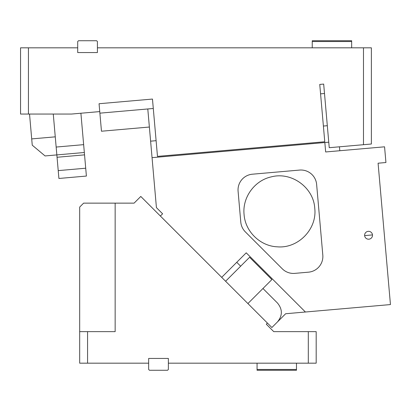 <?xml version="1.0" encoding="UTF-8"?>
<svg xmlns="http://www.w3.org/2000/svg" width="411" height="411" viewBox="0 0 411 411"><rect width="100%" height="100%" fill="white"/><g stroke="black" fill="none" stroke-linecap="round" stroke-linejoin="round"><path stroke-width="0.62" d="M152.055 157.66L156.427 207.622L162.607 213.802L160.377 216.032L221.699 277.353L246.225 252.827L305.414 312.011L390.45 304.572L378.084 163.208L385.934 162.52L384.562 146.814L325.661 151.967L324.834 142.54L152.055 157.66L147.79 108.966L153.293 108.483L99.883 113.159L99.75 111.587L71.591 114.047L20.55 114.047L20.55 47.825L28.436 47.825L28.436 114.047M99.883 113.159L101.466 131.222L149.373 127.03M363.488 144.698L363.488 47.825L371.374 47.825L371.374 144.009L329.242 147.698L323.678 84.08L319.748 84.425L324.767 141.754L157.48 156.391L152.466 99.061L99.061 103.731L99.75 111.587M363.488 47.825L97.417 47.825L97.417 41.521L96.626 40.73L78.496 40.73L77.705 41.521L77.705 47.825L28.436 47.825M97.417 52.557L77.705 52.557L97.417 52.557L97.417 47.825M77.705 52.557L77.705 47.825M53.271 114.047L56.158 147.056L83.649 144.651L80.9 113.236M83.649 144.651L84.543 154.86L84.337 152.502L56.846 154.906L56.158 147.056M85.709 168.212L86.397 176.062L58.907 178.472L58.223 170.616L85.709 168.212L84.543 154.86L57.052 157.264L56.846 154.906L45.066 155.939L32.253 145.191L29.53 114.047M31.704 138.908L55.264 136.842M58.223 170.616L57.052 157.264M323.678 84.08L319.748 84.425M152.466 99.061L99.061 103.731M324.5 93.503L320.575 93.847L324.5 93.503M32.356 145.273L45.066 155.939M312.247 47.825L312.247 40.73L351.667 40.73L351.667 41.521L312.247 41.521M351.667 47.825L351.667 41.521M372.484 234.922A3.94 3.94 0 0 0 368.215 231.336A3.94 3.94 0 0 0 364.634 235.606A3.94 3.94 0 0 0 368.903 239.192A3.94 3.94 0 0 0 372.484 234.922L364.634 235.606M308.476 272.174A15.767 15.767 0 0 0 322.81 255.092L316.629 184.411A15.767 15.767 0 0 0 299.547 170.077L252.421 174.202A15.767 15.767 0 0 0 238.092 191.285L240.784 222.099A15.767 15.767 0 0 0 245.346 231.876L282.285 268.815A15.767 15.767 0 0 0 294.805 273.372L308.476 272.174M323.39 126.049L327.32 125.704M150.611 141.163L156.108 140.685M324.834 142.54L328.759 142.196M339.45 146.804L339.794 150.729M244.077 214.501C242.243 197.516 254.501 180.521 271.193 176.9C291.363 171.413 313.598 187.447 314.759 208.315C317.241 229.071 298.129 248.722 277.312 246.821C260.24 246.153 245.218 231.542 244.077 214.501M305.414 312.011L285.65 313.742L277.446 321.952C282.64 315.633 282.64 309.313 277.446 302.994L262.948 288.501M79.677 331.641L87.564 331.641L87.564 363.175L79.677 363.175L79.677 207.077L83.618 203.137L134.099 203.137L140.788 196.448L271.871 327.526L277.446 321.952C282.64 315.633 282.64 309.313 277.446 302.994M240.651 266.205L236.746 262.3M225.598 281.252L249.569 257.286L271.871 279.583L247.9 303.554M296.48 363.175L296.48 370.27L257.06 370.27L257.06 369.479L296.48 369.479M257.06 363.175L257.06 369.479M316.187 331.641L316.187 363.175L308.307 363.175L308.307 331.641L316.187 331.641M115.152 203.137L115.152 331.641L87.564 331.641M168.371 369.479L167.58 370.27L149.45 370.27L148.659 369.479L148.659 358.443L168.371 358.443L168.371 369.479M87.564 363.175L148.659 363.175M168.371 363.175L308.307 363.175M308.307 331.641L273.752 331.641L266.292 324.181L267.407 323.067"/></g></svg>
